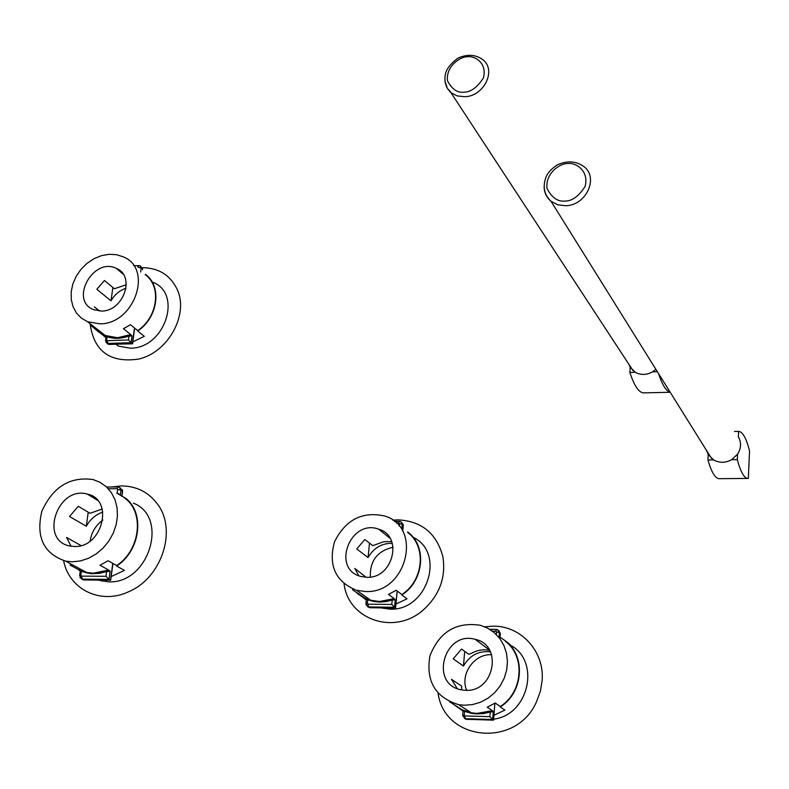 <?xml version="1.0" encoding="UTF-8"?>
<svg xmlns="http://www.w3.org/2000/svg" width="789" height="789" viewBox="0 0 789 789"><rect width="100%" height="100%" fill="white"/><g stroke="black" fill="none" stroke-linecap="round" stroke-linejoin="round"><path stroke-width="1.18" d="M706.549 450.519L708.216 454.553L713.572 459.918C719.43 463.104 725.446 463.035 731.64 459.711L737.567 454.188C741.226 448.339 741.492 442.56 738.366 436.83L738.612 431.415L734.5 431.484M713.572 459.918L707.94 459.987L708.216 454.553M738.612 431.415L738.741 431.415C742.725 431.83 746.335 438.319 749.55 450.884L748.337 478.41L747.706 478.43C744.057 478.065 740.595 471.802 737.321 459.642L731.64 459.711M737.321 459.642L737.567 454.188M719.598 478.667L719.055 478.676C715.14 478.321 711.441 472.088 707.94 459.987M628.941 364.41L630.194 367.22L635.273 372.28C640.836 375.248 646.595 375.1 652.562 371.836L655.886 369.321M635.273 372.28L629.878 372.418L630.194 367.22M657.375 371.718L652.562 371.836M670.206 392.281L643.39 392.873C638.626 392.389 634.129 385.574 629.878 372.418M670.137 392.153C666.103 391.127 662.257 384.963 658.598 373.68M142.188 267.678C158.392 267.826 169.97 274.897 176.933 288.892C189.38 313.884 168.294 352.634 138.45 359.113C109.996 363.098 93.881 351.292 90.104 323.707M153.263 282.413C182.979 294.356 164.27 348.797 130.313 348.176L118.261 346.055L116.091 344.369M105.933 337.672L96.002 329.496M91.78 325.009L91.623 326.094L105.006 335.453L117.482 337.731L130.767 334.575L123.449 328.727L130.481 324.703L137.75 330.581C157.8 317.208 161.794 286.348 145.284 274.71L145.334 274.296C162.258 286.003 158.185 317.523 137.69 330.995L144.298 336.331L132.769 341.923M112.866 287.492L111.002 300.846C114.573 294.652 119.593 290.441 126.053 288.222M99.069 332.337L92.165 326.508M101.584 311.063L93.615 309.663C69.087 300.402 93.437 256.622 116.427 268.438C135.738 275.972 123.557 311.33 101.584 311.063M99.651 311.044L94.355 306.822M126.309 284.75L114.375 288.744L104.444 280.499L96.84 289.287L111.002 300.846M99.799 323.835L87.559 321.725L81.405 318.154L76.484 313.075L73.042 306.753L71.257 299.534L71.197 291.772L72.874 283.892L76.198 276.278L80.981 269.325L86.987 263.378L93.911 258.743L101.396 255.666L109.079 254.295L116.545 254.709L123.429 256.908C153.539 268.891 134.268 324.318 99.799 323.835M119.593 270.351L118.902 270.548M105.006 335.453L106.071 336.686M134.643 328.076L132.582 343.826L131.073 342.682L131.99 335.956L130.767 334.575M130.718 334.94C121.733 338.737 113.251 339.073 105.262 335.936L104.957 335.818M105.519 340.67L106.643 340.029L107.097 336.765L105.262 335.936M107.403 343.619L109.178 344.438L107.886 343.442L131.073 342.682L128.459 339.97L107.196 340.67L107.886 343.442L105.854 342.179M131.99 335.956L128.992 336.025L128.459 339.97M119.622 270.371L118.932 270.578M107.097 336.765C114.02 339.063 121.319 338.816 128.992 336.025M392.725 520.148L398.1 519.843C421.79 521.174 436.731 533.492 442.905 556.807C446.071 577.518 439.483 595.281 423.131 610.094C394.421 635.648 348.127 619.641 344.083 583.86M413.071 537.24C445.972 552.704 427.224 611.455 389.707 609.118L380.811 607.855M366.313 599.995L356.105 592.292M380.949 530.977L382.083 530.642M352.752 589.028L352.663 589.886L365.435 598.338L370.781 600.291L379.519 601.504L394.244 598.634L388.464 594.433L396.157 590.28L401.877 594.521C423.703 580.546 426.681 546.215 407.617 532.407L407.666 531.954C427.184 545.86 424.147 580.911 401.838 594.975L407.025 598.812L395.95 604.078M358.808 575.753L354.803 568.455L366.165 577.292M364.193 597.46L364.104 598.368M369.499 543.128L368.088 557.537C373.73 547.891 381.797 543.157 392.301 543.335M358.64 594.551L356.589 592.628M366.836 577.301L360.859 576.453C330.976 569.007 350.306 518.403 378.73 529.192C403.534 536.027 393.149 578.751 366.836 577.301M393.129 547.241C377.339 550.909 369.755 560.841 370.376 577.055M391.679 541.56L383.602 541.757L372.773 545.663L364.834 539.508L356.736 548.957L368.088 557.537M365.445 591.523L356.559 590.31C335.443 581.641 328.086 565.476 334.506 541.806C345.592 519.695 362.309 511.094 384.657 516.016C423.229 527.091 406.68 593.89 365.445 591.523M365.435 598.338L366.372 599.413M395.536 607.777L394.52 607.254L395.21 599.768L394.244 598.634M394.214 599.038C386.285 602.155 378.434 602.697 370.672 600.656L365.396 598.743M367.723 599.798L366.382 599.324L365.958 603.615L367.378 603.417L367.723 599.798L373.868 601.504L379.933 602.056L386.107 601.573L392.212 600.054L391.798 604.443L368.019 604.167L368.581 606.948L366.047 604.847M367.664 606.751L369.617 607.658L368.581 606.948L394.52 607.254L391.798 604.443M395.21 599.768L392.212 600.054M484.722 626.791L493.539 626.16C521.194 625.933 544.548 651.536 542.142 680.512L540.366 691.351L536.53 701.737C516.42 748.386 444.375 741.236 438.092 693.225M509.921 644.909C540.82 660.442 529.232 714.873 493.638 719.183M463.005 711.086L452.906 703.887M509.96 644.455L505.394 640.865C526.095 655.817 523.472 692.594 500.285 706.954L504.93 710.1L493.944 715.258M457.216 688.58L451.466 679.29L461.792 686.203L461.486 689.862C429.048 684.517 444.118 630.164 475.264 639.356C503.244 644.938 494.427 692.367 465.54 690.316L461.486 689.862M505.394 640.865L500.325 637.374M449.572 701.766L462.167 709.804L471.358 712.812L476.98 713.404L492.385 710.662L487.207 707.22L495.206 703.009L500.325 706.48C522.999 692.2 525.573 656.192 505.364 641.339M464.682 651.339L463.459 666.044C469.721 655.343 478.716 650.6 490.433 651.813M491.616 654.732C474.297 653.499 459.701 674.289 466.684 690.316M489.722 650.442C483.519 649.071 477.532 649.998 471.753 653.223L468.705 654.259L461.545 649.071L453.192 658.845L463.459 666.044M464.317 705.248L458.587 704.646C435.242 697.348 425.695 681.085 429.936 655.837C439.335 631.9 456.101 621.702 480.235 625.253L487.681 628.182L494.289 632.66L499.782 638.508L503.924 645.501L506.518 653.322L507.445 661.636L506.656 670.098L504.191 678.323L500.147 685.966L494.693 692.673L488.075 698.166L480.58 702.2L472.542 704.587L464.317 705.248M462.167 709.804L463.035 710.8M494.881 703.216L493.589 720.15L492.642 719.529L493.253 711.678L492.385 710.662M492.356 711.086L484.9 713.187L477.296 713.798L471.289 713.197L462.127 710.228M464.465 718.493L466.368 719.312L465.431 718.73L492.642 719.529L489.87 716.668L464.918 715.939L465.017 718.68L462.679 715.515L464.238 715.14L464.543 711.333L463.035 710.751L462.699 715.268M493.253 711.678L490.235 712.063L489.87 716.668M464.543 711.333L471.516 713.345L476.832 713.927L483.568 713.591L490.235 712.063M111.525 486.981L121.358 485.906C136.556 486.073 148.628 492.158 157.544 504.181C177.278 529.922 161.873 577.785 128.863 591.632C100.893 605.094 69.116 589.57 63.623 560.703M90.617 496.103L91.376 495.581M133.331 503.126C169.536 516.963 148.746 584.215 108.487 581.818L98.211 580.142M72.144 565.812L70.763 564.539M124.12 497.79L125.668 498.401M126.556 498.796L125.688 498.253C145.146 513.067 140.343 550.801 116.654 566.048L124.445 570.417L111.17 576.591M80.37 569.066L80.222 570.151M125.688 498.253L117.176 493.391M70.093 565.082L78.959 569.845L86.76 572.508L93.319 573.189L108.645 570.023L99.976 565.24L108.113 560.732L116.713 565.555C139.9 550.416 144.604 513.461 125.619 498.737M116.713 565.555L116.654 566.048M88.23 512.199L86.287 526.263C90.232 519.29 95.755 514.566 102.846 512.061M74.452 546.481L69.925 546.008C38.858 540.534 57.676 485.225 87.372 494.111C114.356 499.358 102.609 547.911 74.452 546.481M102.826 520.069C95.696 525.366 91.465 532.368 90.143 541.076M81.02 545.574L66.552 537.457L71.079 546.225M102.195 509.004L90.074 513.304L78.318 506.282L69.511 516.489L86.287 526.263M72.312 561.817L65.645 561.147C43.651 553.612 35.712 537.023 41.827 511.38C52.745 487 69.826 476.378 93.063 479.534L100.173 482.375L106.377 486.813L111.397 492.681L115.007 499.743L117.058 507.692L117.433 516.184L116.121 524.863L113.182 533.334L108.714 541.254L102.945 548.247L96.09 554.016L88.476 558.316L80.439 560.949L72.312 561.817M116.841 493.115L120.342 494.871L120.973 490.147L122.443 491.083L121.743 496.281M78.959 569.845L81.375 571.423L91.13 573.692L99.552 573.356L106.604 571.581L105.973 576.295L81.464 576.128L82.283 579.146L79.955 577.548M112.935 563.435L110.687 580.24L109.01 579.353L110.095 571.295L108.645 570.023M116.742 493.036L118.863 493.934M108.586 570.467L100.726 572.873L92.806 573.583L86.662 572.913L78.9 570.279M82.086 579.244L83.821 579.964L82.283 579.146L109.01 579.353L105.973 576.295M110.095 571.295L106.604 571.581M711.491 458.419L550.988 201.234C544.351 194.972 542.595 187.19 545.722 177.91C547.162 173.412 550.998 169.073 557.231 164.901C567.291 160.335 576.325 160.995 584.314 166.864C598.831 178.363 585.832 205.574 565.654 205.732L557.715 204.785L550.988 201.234C546.698 197.625 544.41 192.97 544.134 187.249M565.003 201.067C557.892 201.895 551.896 197.723 547.024 188.551C545.051 173.146 560.387 163.047 567.764 163.54C575.26 162.159 589.403 170.582 585.093 186.46C578.761 196.293 572.064 201.156 565.003 201.067M633.044 370.662L450.854 92.491C446.258 88.19 444.335 82.697 445.085 76.02C445.657 73.693 445.233 67.972 457.738 58.228C467.374 53.849 475.895 54.441 483.292 60.023C496.488 70.714 483.775 96.228 464.908 96.731L457.245 95.923L451.653 93.132L447.333 88.358L445.035 81.425M464.188 92.155C457.472 93.063 451.89 89.236 447.452 80.695C445.824 66.227 460.431 56.463 467.374 56.798C474.455 55.368 487.632 63.051 483.332 78.062C477.217 87.421 470.836 92.116 464.188 92.155M134.475 327.938L132.345 343.688L109.908 344.418M140.649 272.018L141.192 268.063L142.434 269.148L140.856 266.455M142.543 269.739L142.434 269.148M138.982 265.548L140.057 265.755L141.192 268.063L138.331 267.333L137.779 266.702L138.982 265.548M107.196 340.67L106.643 340.029M397.104 590.981L395.516 607.974L369.982 607.668M401.838 528.719L402.252 524.32L403.238 525.149L402.666 531.224M366.007 603.93L367.921 606.859L369.755 607.717L395.624 608.033M403.199 525.543L401.779 522.476M396.226 522.989L398.721 522.979L399.481 521.322L400.575 521.559L402.252 524.32L399.362 523.709L399.145 526.066M368.019 604.167L367.378 603.417M398.721 522.979L399.362 523.709M394.411 521.411L399.244 521.401M494.851 703.236L493.539 720.12L466.615 719.321M499.082 637.177L499.437 632.571L500.315 633.271L499.901 638.656M500.295 633.557L498.786 630.46M492.435 631.18L495.837 631.23L496.567 629.405L497.405 629.563L499.437 632.571L496.528 632.009L496.33 634.534M464.918 715.939L464.238 715.14M495.837 631.23L496.528 632.009M489.742 629.356L496.38 629.454M112.768 563.346L110.509 580.171L84.403 579.964M79.6 575.802L80.833 575.319L81.375 571.423M121.91 496.389L122.551 491.586L120.382 487.898M108.31 488.746L117.019 488.677L118.153 486.921L119.159 487.119L120.973 490.147L117.66 489.456L117.157 493.194M81.464 576.128L80.833 575.319M117.019 488.677L117.66 489.456M719.055 478.676L747.706 478.43M116.427 268.438L123.232 274.237M87.559 321.725L105.41 335.621M132.582 343.826L108.261 344.28L106.959 343.284L105.568 340.286L106.101 336.508M142.316 267.964L142.592 269.325M133.686 265.607L140.057 265.755M378.73 529.192L390.082 538.305M356.559 590.31L370.781 600.291M397.163 591.03L395.595 607.865M402.725 531.322L403.268 525.504M403.209 524.419L403.287 525.198M399.481 521.322L400.575 521.559M394.303 521.332L399.431 521.322M475.264 639.356L489.535 650.116M458.587 704.646L471.358 712.812M493.589 720.15L465.954 719.272L462.66 715.278L463.035 710.751M499.92 638.696L500.325 633.537M496.567 629.405L497.405 629.563M489.653 629.297L496.488 629.405M100.124 580.152L101.959 581.138M87.372 494.111L97.629 500.404M65.645 561.147L86.76 572.508M110.687 580.24L83.328 579.915L81.8 579.096L79.64 575.467L80.261 570.97M122.325 489.693L122.591 491.202M118.153 486.921L119.159 487.119M106.594 487.02L118.074 486.921"/></g></svg>

